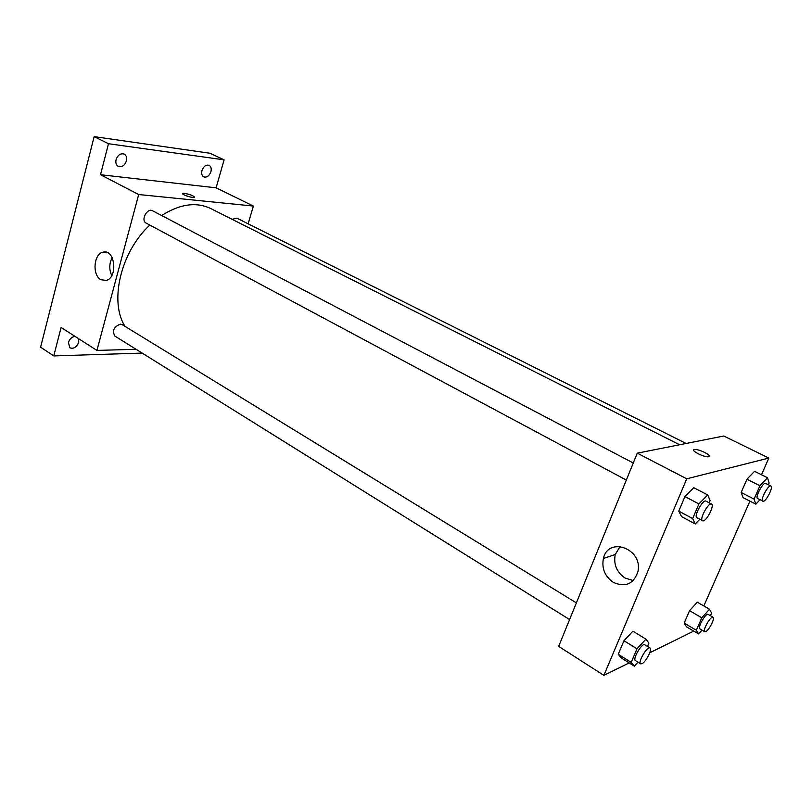 <?xml version="1.0" encoding="UTF-8"?>
<svg xmlns="http://www.w3.org/2000/svg" width="812" height="812" viewBox="0 0 812 812"><rect width="100%" height="100%" fill="white"/><g stroke="black" fill="none" stroke-linecap="round" stroke-linejoin="round"><path stroke-width="1.22" d="M142.151 353.078L53.754 355.92L40.6 347.181L94.151 136.629L210.054 153.265L224.092 159.842L216.104 187.826L253.374 206.055L248.137 223.807M78.632 338.695L78.713 342.278C76.632 347.252 73.679 349.099 69.873 347.83L68.411 342.502C69.639 338.919 71.842 336.868 75.008 336.371M53.754 355.92L61.103 327.459L96.922 350.419L138.69 194.535L100.505 174.722L108.493 143.734L94.151 136.629M100.881 279.693C91.989 275.156 93.684 253.648 103.104 252.156C115.04 248.665 118.187 277.887 106.139 280.445L100.881 279.693M108.493 143.734L224.092 159.842M126.428 160.928C124.632 165.628 121.912 167.455 118.268 166.43C116.136 165.11 115.405 162.847 116.075 159.619C117.872 154.919 120.582 153.082 124.206 154.087C126.378 155.407 127.119 157.69 126.428 160.928M210.927 171.677C209.252 175.95 206.877 177.686 203.771 176.894C201.863 175.737 201.264 173.616 201.975 170.54C203.639 166.267 206.015 164.521 209.11 165.303C211.039 166.47 211.638 168.591 210.927 171.677M100.505 174.722L216.104 187.826M679.603 444.763L210.704 208.532C196.23 201.66 179.878 203.995 161.639 215.525M149.814 225.066C120.653 251.933 109.092 301.78 125.058 326.414M138.69 194.535L253.374 206.055M136.071 349.292L96.922 350.419M633.269 462.992L152.626 210.795C147.145 207.527 140.415 220.438 146.19 223.127L626.326 480.075M686.099 443.474L236.83 218.134L232.13 219.331M569.588 619.546L114.939 336.117C111.934 330.849 113.731 326.86 120.308 324.161L122.216 324.668L576.378 602.869M182.609 193.611L184.537 193.357C190.82 194.606 194.058 195.946 194.261 197.367C192.302 198.27 180.345 194.119 182.862 193.398L184.537 193.357C189.906 194.342 193.236 195.611 194.515 197.154M111.741 275.633C109.011 269.533 109.153 263.535 112.168 257.648M629.178 662.907L603.884 675.371L558.676 646.382L637.278 453.157L723.756 436.014L768.842 458.059L761.494 474.776M749.912 501.126L703.831 605.975M692.981 630.65L692.534 631.685L649.752 652.767M699.721 519.355L695.255 523.973L681.512 516.574L678.781 511.113L684.942 496.548L693.773 487.677L707.699 494.934L710.135 500.578L709.17 502.821M702.004 630.112L698.584 633.959L686.516 626.834L684.161 623.078L689.571 610.675L697.285 602.199L709.495 609.233L711.616 613.121L710.459 615.75M603.884 675.371L686.739 478.806L768.842 458.059M759.93 499.806L755.85 504.171L743.041 497.594L741.153 492.468L746.938 479.222L754.541 471.305L767.502 477.771L769.137 483.049L768.385 484.754M637.978 662.176L634.355 666.144L621.495 658.085L618.226 654.279L623.961 640.729L632.903 631.188L645.926 639.125L648.91 643.094L647.479 646.433M686.739 478.806L637.278 453.157M613.425 582.427C604.889 576.479 601.55 568.491 603.407 558.473C608.178 536.153 642.952 548.577 637.988 571.384C633.817 583.96 625.626 587.634 613.425 582.427M693.651 449.939L694.483 449.493C698.756 448.66 713.443 456.283 708.45 456.77C704.217 457.562 689.855 450.173 694.321 449.523L694.483 449.493C697.944 448.772 710.48 454.537 709.302 456.324M633.279 580.57L625.149 578.083C616.694 572.247 613.395 564.401 615.242 554.535L620.135 546.405M634.355 666.144L631.198 662.399L637.014 648.788L645.926 639.125M649.996 647.976L644.769 644.769C642.089 642.566 632.284 659.171 635.431 660.592L640.648 663.84L641.987 663.708C645.946 662.024 652.564 649.021 649.996 647.976C647.357 645.794 637.532 662.45 640.648 663.84M621.495 658.085L618.226 654.279L623.961 640.729L632.903 631.188M631.198 662.399L618.226 654.279M637.014 648.788L623.961 640.729M695.255 523.973L692.646 518.563L698.899 503.917L707.699 494.934M711.566 504.069L705.963 501.136C702.928 498.994 693.418 516.533 696.899 517.843L703.425 520.847C707.384 519.924 714.57 505.125 711.566 504.069C708.561 501.948 699.02 519.538 702.471 520.827M681.512 516.574L678.781 511.113L684.942 496.548L693.773 487.677M692.646 518.563L678.781 511.113M698.899 503.917L684.942 496.548M698.584 633.959L696.331 630.264L701.812 617.81L709.495 609.233M713.037 617.242L708.135 614.4C705.892 612.613 697.234 627.788 699.883 628.864L704.765 631.736L705.75 631.634C709.079 630.244 715.25 618.054 713.037 617.242C710.825 615.466 702.147 630.68 704.765 631.736M686.516 626.834L684.161 623.078L689.571 610.675L697.285 602.199M696.331 630.264L684.161 623.078M701.812 617.81L689.571 610.675M755.85 504.171L754.084 499.086L759.941 485.779L767.502 477.771M770.903 486.012L765.696 483.394C763.199 481.658 754.703 497.634 757.606 498.609L763.483 501.268C766.761 500.537 773.45 486.814 770.903 486.012C768.446 484.287 759.92 500.293 762.793 501.258M743.041 497.594L741.153 492.468L746.938 479.222L754.541 471.305M754.084 499.086L741.153 492.468M759.941 485.779L746.938 479.222M106.646 252.339L103.104 252.156M615.242 554.535L603.407 558.473"/></g></svg>
